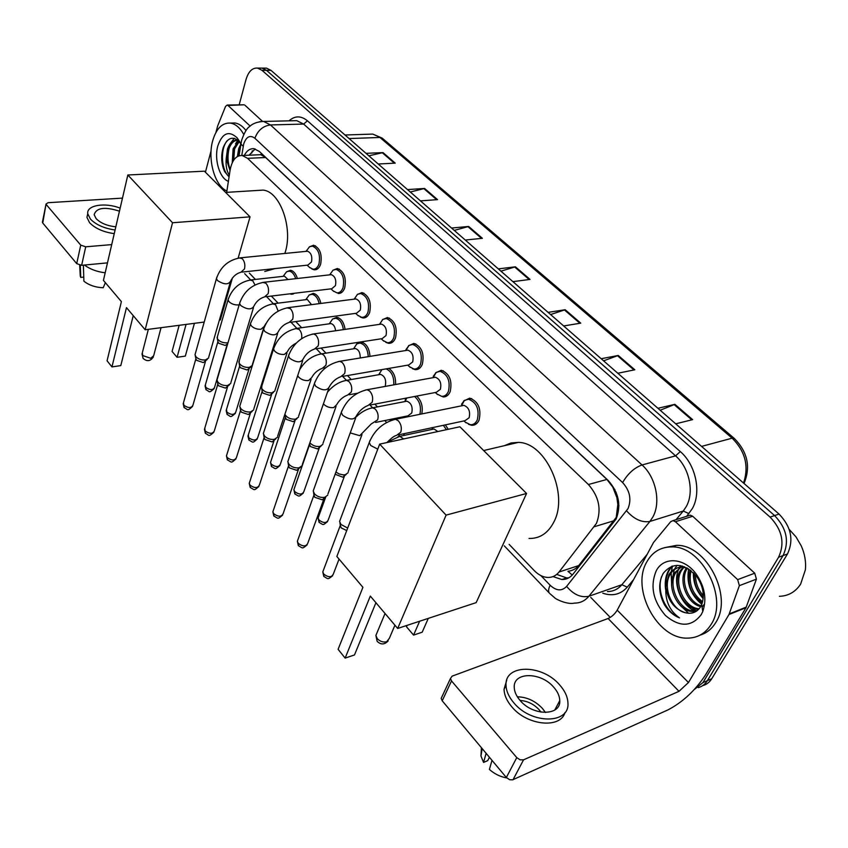 <?xml version="1.0" encoding="UTF-8"?>
<svg xmlns="http://www.w3.org/2000/svg" width="848" height="848" viewBox="0 0 848 848"><rect width="100%" height="100%" fill="white"/><g stroke="black" fill="none" stroke-linecap="round" stroke-linejoin="round"><path stroke-width="1.27" d="M294.616 293.26L291.362 294.245L289.878 293.832M309.393 246.842L313.58 245.22C319.993 248.019 322.346 254.358 320.629 264.226C319.23 268.127 317.088 269.993 314.195 269.834L311.735 268.89M332.904 270.258L337.356 268.487C344.076 271.36 346.535 277.837 344.712 287.917C343.27 291.776 341.076 293.631 338.119 293.472L340.334 293.196M408.513 345.783L413.877 343.408C421.668 346.556 424.498 353.51 422.346 364.248C420.767 367.99 418.414 369.781 415.287 369.643L412.351 368.647M463.633 401.062L469.718 398.136C478.378 401.496 481.505 408.8 479.088 420.057C477.435 423.682 474.975 425.431 471.732 425.304L468.531 424.307M435.565 372.887L441.278 370.258C449.493 373.512 452.461 380.635 450.182 391.628C448.56 395.306 446.165 397.087 442.963 396.949L446.228 396.313M382.416 319.675L387.451 317.523C394.871 320.586 397.553 327.37 395.528 337.875C393.991 341.659 391.691 343.482 388.617 343.323L385.819 342.348M357.231 294.521L361.958 292.571C369.018 295.539 371.583 302.164 369.664 312.446C368.18 316.272 365.933 318.106 362.912 317.958L360.23 316.982M572.262 575.029L567.948 571.298C572.4 570.768 575.993 568.86 578.728 565.574L616.231 517.407L617.842 504.549L616.125 492.296M509.15 544.395L534.187 570.534C538.427 574.88 542.953 577.191 547.766 577.456C552.26 577.562 556.012 575.75 559.012 572.018L596.451 523.375C601.688 509.553 599.006 496.599 588.406 484.515L247.574 158.322L242.221 155.491C236.062 155.322 232.034 160.177 230.126 170.035L226.681 192.358M614.917 489.656L612.797 487.112L616.666 497.076M257.591 154.834L256.562 154.877M612.797 487.112L606.903 479.449L265.636 157.527L261.089 154.898M249.376 273.13L255.407 279.427M271.349 296.079L278.123 303.149M295.772 321.583L301.644 327.71M321.127 348.062L326.003 353.15M347.457 375.558L351.263 379.522M374.837 404.136L377.466 406.881M389.614 419.569L390.621 420.619M403.298 433.858L404.666 435.278M445.348 424.89L448.232 429.289M416.707 396.08C421.477 400.775 423.163 406.722 421.763 413.93M388.787 368.424C393.631 371.657 395.899 377.021 395.581 384.515M356.52 344.087L361.174 342.062C366.389 343.451 369.325 348.221 369.993 356.372M332.384 319.155L336.783 317.3C341.193 318.339 343.959 322.367 345.072 329.374M309.064 295.072L313.209 293.387C316.94 294.171 319.495 297.521 320.873 303.436M286.507 271.826L290.419 270.268C293.556 270.872 295.867 273.607 297.372 278.483M552.981 576.598L561.842 579.513C566.305 579.597 570.026 577.806 573.015 574.149L616.125 519.04C621.446 505.26 618.764 492.37 608.09 480.371L259.414 151.506L254.103 148.729C250.128 148.336 246.863 150.562 244.309 155.396M688.555 613.252L682.746 607.666L688.555 613.252M671.605 583.965L671.16 572.919L671.605 583.965M671.309 571.563L672.496 566.019L671.309 571.563M239.157 104.876L246.047 79.447C248.453 71.539 252.28 67.745 257.527 68.084L261.99 70.31L770.079 517.1C782.195 529.788 785.025 543.165 778.581 557.253L702.918 682.619L694.427 689.403M610.263 617.408L590.738 597.395M264.491 68.126L266.516 68.137L270.989 70.352L779.047 514.068C791.142 526.65 793.951 539.943 787.495 553.945L711.769 678.707L707.359 680.658C705.123 684.272 702.08 686.594 698.243 687.601C702.08 686.594 705.123 684.272 707.359 680.658L783.054 555.599L707.359 680.658L702.918 682.619M779.047 514.068L774.584 515.573C786.679 528.209 789.509 541.554 783.054 555.599C789.509 541.554 786.679 528.209 774.584 515.573L266.495 70.331L774.584 515.573L770.079 517.1M260.007 68.094L262.032 68.105L266.495 70.331L262.032 68.105L260.007 68.094M249.058 155.195L255.195 148.962M568.796 577.817L566.655 577.923L556.924 574.456M368.848 155.809L383.01 152.598L366.018 153.34M378.219 164.003L395.232 163.134L383.01 152.598M410.294 192.019L424.594 188.457L407.528 189.592M420.46 200.891L437.536 199.619L424.594 188.457M454.252 230.402L468.658 226.458L451.549 228.048M465.276 240.037L482.395 238.309L468.658 226.458M660.189 410.252L674.881 404.326L657.931 408.291M675.718 423.82L692.636 419.633L674.881 404.326M603.585 360.824L618.234 355.471L601.19 358.725M617.81 373.247L634.834 369.792L618.234 355.471M550.606 314.555L565.203 309.732L548.094 312.361M563.655 325.961L580.753 323.141L565.203 309.732M500.935 271.169L515.436 266.813L498.317 268.89M512.923 281.642L530.042 279.405L515.436 266.813M711.769 678.707C709.532 682.311 706.501 684.622 702.663 685.64M688.47 515.722L690.251 515.16L692.689 516.252L675.432 521.732L737.665 579.629L754.731 573.206L756.427 579.142L745.996 607.719L705.388 675.135C695.084 690.664 682.619 702.239 667.991 709.882L512.627 779.831L509.616 779.704L506.341 777.499L516.771 757.614L520.089 759.829L523.555 759.829L679.004 691.321L688.459 682.534L728.973 614.524L739.371 585.65L737.665 579.629M692.689 516.252L754.731 573.206M675.432 521.732L672.994 520.63L670.747 521.637L653.511 542.497L617.206 610.147C614.832 614.058 611.79 616.846 608.09 618.51L452.132 676.142L450.458 678.495L451.518 680.923L442.211 700.798L506.341 777.499M442.211 700.798L441.183 698.37L442.094 696.42M451.518 680.923L516.771 757.614M520.131 700.49C532.989 716.178 560.984 716.041 559.775 700.607C559.638 696.06 557.581 691.544 553.596 687.06C540.674 671.775 513.146 671.796 514.248 687.41C514.397 691.756 516.358 696.113 520.131 700.49M545.455 712.5L542.402 708.398C535.194 700.872 526.852 697.014 517.375 696.823M540.992 712.129L539.137 709.744C533.731 704.031 527.392 700.946 520.1 700.459M506.744 680.107L504.051 689.276C504.242 695.127 506.871 701.031 511.927 706.956C527.191 725.634 560.549 728.909 564.98 712.532M559.468 684.707C541.883 664.016 504.56 664.016 506.023 685.301C506.235 691.152 508.874 697.045 513.952 702.971C531.41 724.404 569.623 724.181 567.948 703.246C567.768 697.003 564.938 690.823 559.468 684.707M481.42 747.692L480.954 756.003L483.561 762.426L487.695 760.645L489.423 757.264M486.116 753.31L483.561 762.426M554.751 710.052L559.775 700.607M506.733 777.934C500.331 776.81 494.554 773.991 489.391 769.443L491.999 760.349M789.181 529.375L795.986 536.869L801.222 545.815C804.784 553.808 806.172 561.821 805.367 569.845L800.639 584.102C795.53 591.904 788.439 595.974 779.386 596.314M646.823 561.864C652.441 551.889 660.783 546.907 671.86 546.918C701.582 545.783 728.718 597.935 711.207 624.298C705.557 633.371 697.703 637.982 687.611 638.131C657.126 639.35 630.668 588.607 646.823 561.864M664.758 547.607L676.513 545.359C706.246 544.193 733.34 596.144 715.818 622.443C711.917 628.887 706.67 633.127 700.077 635.141M664.44 604.741C668.489 611.154 673.513 615.531 679.524 617.895C669.538 610.899 664.98 600.543 665.86 586.816C667.694 600.522 674.277 609.171 685.597 612.775C691.968 614.228 696.939 612.267 700.512 606.871L701.667 604.592C704.858 595.603 703.246 586.307 696.844 576.714C684.177 562.945 672.973 561.8 663.253 573.312C658.175 582.767 658.567 593.25 664.44 604.741M701.232 614.63C691.565 627.107 679.651 627.393 665.457 615.5C653.034 600.999 649.939 586.148 656.172 570.937C663.518 556.235 684.527 557.528 696.378 574.297C704.794 586.784 706.935 599.165 702.791 611.44L701.232 614.63M680.637 567.248L676.004 572.252C666.952 585.745 679.778 611.387 694.046 610.91L697.257 610.581M682.47 566.061L674.573 572.76C665.521 586.265 678.358 611.938 692.615 611.461L696.971 610.804M702.102 607.253L703.84 604.709M683.891 567.323L681.686 570.227C672.793 583.488 685.067 608.62 699.208 608.684M683.053 567.238L680.276 570.736C671.224 584.208 684.039 609.754 698.307 609.256L698.911 609.023M687.399 568.128L687.336 568.234C679.566 580.053 688.099 602.112 701.116 605.779M686.498 567.842L685.926 568.732C677.859 580.901 687.336 603.797 700.66 606.606M691.014 570.577C688.375 583.519 692.244 593.907 702.621 601.73M690.049 569.835C686.636 583.795 690.728 594.808 702.303 602.886M695.519 575.018C695.508 582.905 698.116 589.763 703.321 595.593M694.268 573.587C693.685 582.958 696.685 590.918 703.278 597.448M684.431 566.729L683.393 566.687C677.616 566.877 673.238 569.411 670.259 574.287C662.023 586.763 672.093 610.412 685.597 612.775M687.315 568.086L681.951 567.195C676.174 567.376 671.796 569.909 668.818 574.796L665.86 586.816M693.367 572.665C693.198 582.608 696.473 591.247 703.183 598.55M688.661 568.891C686.233 583.223 690.622 595.02 701.805 604.274M680.52 565.616L679.354 567.641M678.877 568.648C672.093 583 681.071 605.408 695.275 611.26M671.849 566.231C666.507 571.732 664.408 579.407 665.553 589.265M694.024 573.333L694.13 576.598M702.07 596.261L703.268 597.639M696.812 598.667L702.027 603.67M686.138 603.511L696.441 611.175M677.043 565.319L674.542 569.082M674.202 569.761L671.637 583.106M672.538 566.008C668.086 570.492 665.871 576.757 665.913 584.791M661.652 576.46C656.214 591.427 665.828 612.574 679.524 617.895M504.337 445.698L511.047 442.963L518.361 442.402C545.582 442.412 569.082 493.865 553.892 521.944C548.094 533.169 539.816 538.681 529.035 538.448M362.923 587.325L338.098 649.303L345.136 658.101L370.322 596.08L397.68 628.453L446.101 515.118L379.671 444.129L336.847 556.489L362.923 587.325M379.671 444.129L459.892 426.767L526.576 493.472L476.152 602.631L397.68 628.453M526.576 493.472L446.101 515.118M345.136 658.101L354.485 654.953L375.929 602.716M428.282 618.383L422.198 632.195L413.57 635.099L419.633 621.234M413.57 635.099L406.478 626.757L407.082 625.358M257.591 190.45L262.922 190.111C280.01 191.097 293.387 228.441 285.045 252.81L284.854 253.446M275.017 268.593L264.788 271.477M121.391 301.623L107.071 360.803L111.957 366.908L126.469 307.633L145.167 329.755L172.526 222.748L127.836 174.995L103.424 280.37L121.391 301.623M120.798 365.605L111.957 366.908L120.798 365.605L133.231 315.636M232.416 277.974L220.321 319.929L219.399 320.056M204.22 322.039L145.167 329.755M127.836 174.995L204.379 171.179L250.043 216.844L172.526 222.748M238.14 258.121L250.043 216.844M194.415 323.321L185.33 356.086L177.073 357.305L185.33 356.086M186.062 324.413L177.073 357.305L172.08 351.443L179.151 325.314M461.874 405.757L463.856 405.355C468.721 407.252 470.481 411.375 469.145 417.725L465.001 420.693L398.687 434.844M461.535 404.263L464.365 400.436L468.52 399.238C476.64 402.387 479.576 409.234 477.318 419.792C475.76 423.205 473.46 424.848 470.417 424.731L465.192 422.092M347.68 528.05L340.991 524.477L339.582 521.403L340.461 519.082M346.726 530.572L341.225 527.912L340.249 525.145M433.561 377.572L435.353 377.243C439.974 379.077 441.649 383.095 440.377 389.296L436.317 392.317L369.972 405.068L372.622 407.803M433.233 376.406L436.179 372.399L440.07 371.318C447.776 374.371 450.553 381.049 448.422 391.363C446.917 394.818 444.659 396.482 441.66 396.355L436.794 393.864M327.752 495.115L324.816 497.299C320.883 497.882 317.449 496.737 314.513 493.865L313.198 491.013L313.972 488.872M325.653 497.034L322.24 499.79L314.82 497.32L313.898 494.787M406.287 350.436L407.909 350.171C412.287 351.941 413.888 355.863 412.69 361.926L408.715 364.979L342.38 376.427M405.98 349.577L409.012 345.401L412.669 344.426C419.972 347.383 422.622 353.902 420.608 363.983C419.135 367.491 416.93 369.177 413.994 369.039L409.436 366.686M302.153 465.626L299.153 467.778C295.242 468.297 291.871 467.174 289.03 464.397L287.801 461.747L288.479 459.775M300.245 467.428L296.694 470.311L289.401 467.873L288.532 465.541M379.978 324.296L381.452 324.084C385.617 325.802 387.133 329.628 386.01 335.564L382.119 338.649L315.859 348.867M379.491 324.371L382.808 319.389L386.243 318.509C393.186 321.381 395.709 327.741 393.811 337.599C392.38 341.15 390.218 342.857 387.335 342.719L383.084 340.493M277.487 437.218L274.423 439.338C270.544 439.794 267.226 438.692 264.481 436.01L263.336 433.54L263.919 431.717M275.759 438.925L272.081 441.903L264.915 439.497L264.088 437.367M354.602 299.1L355.937 298.92C359.902 300.595 361.343 304.337 360.283 310.135L356.489 313.251L290.345 322.325M354.284 299.015L357.517 294.32L360.75 293.514C367.364 296.302 369.77 302.513 367.968 312.17C366.58 315.763 364.47 317.481 361.651 317.332L357.665 315.233M253.711 409.838L250.595 411.927C246.736 412.329 243.482 411.238 240.821 408.651L239.74 406.351L240.26 404.666M252.132 411.439L248.347 414.513L241.309 412.149L240.535 410.178M330.105 274.794L331.314 274.657C335.087 276.278 336.476 279.925 335.458 285.606L331.759 288.755L265.763 296.747M330.01 274.381L333.105 270.12L336.137 269.399C342.444 272.102 344.744 278.176 343.048 287.631C341.691 291.256 339.635 292.995 336.868 292.846L333.126 290.853M230.773 383.444L227.603 385.49C223.777 385.84 220.575 384.759 218 382.257L216.982 380.105L217.438 378.558M229.331 384.939L225.451 388.098L218.53 385.766L217.798 383.953M306.435 251.326L307.538 251.22C311.131 252.789 312.456 256.361 311.502 261.937L307.888 265.106L242.083 272.081M306.584 250.626L309.509 246.768L312.371 246.111C318.382 248.74 320.586 254.676 318.975 263.94C317.671 267.597 315.657 269.346 312.944 269.198L309.446 267.311M208.619 357.962L205.417 359.965C201.612 360.262 198.464 359.202 195.962 356.785L195.008 354.771L195.411 353.34M207.315 359.372L203.361 362.594L196.556 360.305L195.856 358.619M432.183 429.385L434.028 428.982L437.865 431.537M443.356 425.314L446.43 429.682M405.164 401.507L406.839 401.178C411.291 402.97 412.934 406.902 411.757 412.976L407.994 415.838L375.611 422.421M348.093 472.696L345.306 474.71L343.355 474.901L339.03 473.926L335.946 472.007M405.111 400.171L406.181 398.104M414.566 396.493C419.707 400.945 421.467 406.881 419.855 414.322M346.175 474.445L342.751 477.191L335.119 474.244M379.088 374.646L380.614 374.381C384.854 376.12 386.412 379.957 385.299 385.893L385.066 386.444M322.823 444.426L319.982 446.419C315.975 446.875 312.605 445.666 309.87 442.794M378.706 374.71L381.939 369.601L378.749 374.71M386.137 368.88C391.564 371.35 394.119 376.671 393.79 384.844M321.074 446.08L317.534 448.931L310.453 446.567L309.573 444.267M353.934 348.751L355.323 348.528C358.693 349.62 360.326 352.768 360.209 357.973M298.464 417.174L295.56 419.145C290.758 419.463 287.239 417.926 285.002 414.534L284.896 414.269M353.722 348.592L356.828 343.864L359.987 343.037C364.937 344.383 367.693 348.92 368.255 356.658M296.864 418.732L293.217 421.679L286.253 419.347L285.426 417.227M329.639 323.756L330.9 323.576C333.487 324.222 335.055 326.618 335.607 330.762M274.943 390.875L271.996 392.815C267.268 393.09 263.813 391.596 261.65 388.352L261.894 385.787M329.639 323.289L332.617 318.996L335.596 318.244C339.741 319.23 342.338 323.024 343.376 329.628M273.491 392.348L269.759 395.38L262.912 393.08L262.127 391.119M306.16 299.63L307.315 299.482L311.513 304.644M252.238 365.499L249.248 367.407C244.584 367.619 241.203 366.177 239.104 363.061L239.295 360.676M306.372 298.888L309.213 294.977L312.022 294.298C315.498 295.03 317.883 298.146 319.187 303.658M250.913 366.887L247.097 369.982L240.366 367.714L239.624 365.901M283.465 276.31L284.515 276.194L287.981 279.554M228.006 342.698L227.264 342.846C222.664 343.016 219.346 341.606 217.321 338.628L217.48 336.412M283.879 275.335L286.592 271.773L289.232 271.159C292.115 271.699 294.277 274.201 295.698 278.674M227.688 343.79L225.208 345.443L218.583 343.207L217.872 341.532M243.779 104.813L227.974 105.449L250.149 126.087M244.902 105.194L262.488 121.349M107.473 262.869L81.641 265.307L76.712 263.633L80.751 245.125L85.722 246.81L111.703 244.606M122.472 198.114L48.082 202.704L46.046 204.018L42.75 223.013L76.712 263.633M42.75 223.013L42.506 221.784M46.407 204.75L80.751 245.125M227.974 105.449L227.2 105.057L225.568 106.371L217.703 125.854L215.922 132.458M205.417 172.218L211.078 150.796M119.451 211.173C104.823 206.509 96.396 207.675 94.149 214.682L96.121 218.625C100.636 223.162 107.198 225.897 115.826 226.819M87.694 213.897L86.941 217.364L89.581 222.706C95.103 228.409 103.318 232.066 114.236 233.656M120.151 208.131C104.972 202.163 86.379 205.163 87.736 213.707L90.386 219.038C95.919 224.741 104.156 228.388 115.084 229.999M80.157 273.734L80.73 277.413L83.761 277.105M80.316 265.276L80.73 277.413M84.44 265.042C90.005 269.208 96.916 271.784 105.173 272.78M105.385 282.691L103.191 287.748C95.517 287.43 89.093 285.257 83.899 281.218L83.369 265.138M226.882 191.012C214.788 185.892 207.368 159.519 212.657 140.863C216.272 128.557 222.176 122.631 230.37 123.077C235.479 123.914 239.942 127.688 243.747 134.397M231.334 123.055L234.938 122.971C238.956 123.585 242.634 126.119 245.994 130.592M239.846 141.945C232.946 135.585 227.391 137.482 223.194 147.647L223.172 147.711C221.158 154.537 221.211 161.396 223.321 168.307L224.678 171.678L229.066 176.925M229.32 175.25C226.692 171.137 225.653 165.657 226.193 158.799L230.052 170.512M228.388 181.324C219.611 178.377 213.961 159.286 217.83 145.877C222.409 132.945 228.843 130.263 237.133 137.842L240.853 144.086L238.712 148.57L237.387 156.498M239.348 141.383L234.324 149.354L233.359 160.654M238.839 140.863L233.115 148.782L232.246 162.731M239.825 149.407L238.797 155.841M237.97 140.1C233.931 140.365 230.91 143.312 228.907 148.951L228.79 149.322C227.169 155.12 227.2 160.802 228.896 166.356L230.221 169.505M238.309 140.386L237.355 140.196C232.999 139.984 229.713 142.909 227.497 149.004L226.193 158.799M237.747 140.259L235.511 143.937M234.302 138.266L229.946 144.043M240.122 148.464L239.178 154.781M234.62 148.442L233.688 160.145M229.077 148.442C227.37 155.799 227.699 162.721 230.062 169.208M226.988 140.895C219.897 149.725 221.487 170.808 229.098 176.691M614.238 520.672L594.363 526.714M251.729 153.128L252.291 150.796M617.842 504.549L618.945 505.662M260.877 154.707L261.332 153.308M606.903 479.449L588.406 484.515M578.728 565.574L559.012 572.018M265.636 157.527L247.574 158.322M540.897 575.601L550.129 585.237C556.32 590.971 561.821 591.363 566.623 586.392L628.039 508.599C631.665 499.302 629.852 490.632 622.623 482.565L254.888 138.256C250.022 134.715 246.302 136.613 243.705 143.948L241.765 155.438M259.764 121.656L263.654 121.444L270.47 124.942L642.031 464.958C655.854 477.074 661.133 502.292 652.875 516.962L649.928 521.435L683.255 511.037L686.223 506.638C694.533 492.232 689.36 467.63 675.58 455.864L303.637 124.073L296.758 120.649L293.419 120.734M289.02 120.84C294.924 115.604 301.072 115.593 307.442 120.808L680.297 451.581L675.58 455.864L642.031 464.958C634.23 467.82 627.764 473.693 622.623 482.565M241.076 142.729L240.864 144.001L243.206 146.269M680.297 451.581C695.837 464.757 701.678 492.497 692.275 508.673L686.668 516.294M633.636 579.544L627.266 587.145C620.63 594.48 612.468 596.494 602.769 593.176M778.581 557.253L787.495 553.945M261.99 70.31L270.989 70.352M626.598 510.856C634.156 519.305 641.936 522.834 649.928 521.435L588.862 596.261L621.86 584.728L647.119 554.401M566.623 586.392C573.598 594.639 581.018 597.925 588.862 596.261C584.993 600.861 580.202 603.14 574.488 603.098C566.973 604.931 555.037 598.699 554.772 597.861L549.801 593.568M607.433 591.544C613.157 591.533 617.959 589.265 621.86 584.728L627.266 587.145M676.079 519.644L683.255 511.037L688.915 513.612M254.888 138.256C257.834 130.359 263.028 125.928 270.47 124.942L303.637 124.073L307.442 120.808M550.129 585.237C548.444 588.735 548.158 591.332 549.281 593.017L504.284 545.847M734.156 438.299L382.49 138.383L372.749 134.09L369.23 134.207M743.537 483.053C749.113 466.283 745.318 451.316 732.153 438.172L734.4 438.511C747.629 452.037 750.84 467.015 744.046 483.424M701.572 446.398L732.153 438.172L379.936 137.471L349.09 138.553M514.662 266.982L529.194 279.522M564.418 309.923L579.905 323.279M617.461 355.694L633.986 369.961M674.096 404.581L691.788 419.845M467.884 226.607L481.537 238.394M423.82 188.574L436.688 199.683M382.247 152.704L394.384 163.176M608.09 618.51L679.004 691.321M617.206 610.147L688.459 682.534M745.996 607.719L728.973 614.524M523.555 759.829L513.051 779.683M729.269 613.888L746.293 607.094M756.427 579.142L739.371 585.65M376.925 632.947L375.897 635.417L377.243 638.639C380.042 641.501 383.19 642.53 386.688 641.745L389.338 638.343L394.935 625.188M142.305 352.853L142.74 355.588L150.69 358.259L153.679 355.736L161.046 327.678M339.052 559.097L333.381 573.937C331.685 577.552 328.483 577.615 323.756 574.117L322.802 571.87L323.448 570.153M323.947 576.566L323.756 574.117M393.419 419.718L395.422 419.294L398.178 420.661C401.125 424 401.994 427.848 400.765 432.226L396.705 435.268C396.037 435.755 394.066 435.141 386.974 442.55M377.763 449.154L370.767 445.518L369.24 442.518L370.067 440.313M323.936 498.878L307.792 543.208C306.107 546.716 302.937 546.759 298.273 543.356L297.372 541.268L297.945 539.678M298.507 545.826L298.273 543.356M365.265 390.08L367.078 389.73L369.622 391.002C372.463 394.214 373.3 397.988 372.145 402.323L368.18 405.408C363.294 407.337 359.404 410.761 356.499 415.7C354.273 420.173 349.662 420.036 342.698 415.297L341.267 412.51L341.998 410.474M298.485 469.347L283.147 513.612C281.462 517.004 278.314 517.036 273.713 513.718L272.876 511.779L273.374 510.305M273.999 516.199L273.713 513.718M338.182 361.598L339.825 361.312L342.179 362.488C344.913 365.583 345.73 369.283 344.638 373.576L340.758 376.713C335.925 378.494 332.13 381.823 329.374 386.699C327.127 391.013 322.569 390.854 315.71 386.243L314.375 383.667L315.021 381.78M273.968 440.907L259.371 485.067C257.686 488.353 254.58 488.374 250.043 485.141L249.248 483.328L249.694 481.971M250.361 487.632L250.043 485.141M312.106 334.186L313.59 333.964L315.774 335.055C318.403 338.045 319.198 341.67 318.17 345.931L314.396 349.1C309.594 350.743 305.884 353.987 303.266 358.81C301.008 362.965 296.503 362.796 289.751 358.301L288.5 355.906L289.062 354.167M250.319 413.495L236.444 457.538C234.748 460.718 231.674 460.729 227.2 457.57L226.458 455.874L226.84 454.623M227.561 460.072L227.2 457.57M286.984 307.813L290.355 308.651C292.889 311.534 293.673 315.085 292.698 319.304L289.009 322.505C284.26 324.042 280.635 327.19 278.144 331.96C275.876 335.967 271.413 335.776 264.756 331.409L263.59 329.172L264.088 327.572M227.497 387.048L214.3 430.964C212.615 434.028 209.562 434.028 205.142 430.954L204.792 428.219M205.545 433.466L205.142 430.954M262.763 282.405L265.869 283.211C268.307 285.999 269.07 289.475 268.159 293.662L264.565 296.895C259.848 298.316 256.308 301.39 253.934 306.107C251.655 309.955 247.234 309.753 240.684 305.492L239.592 303.404L240.026 301.93M205.46 361.534L192.909 405.291C191.213 408.259 188.192 408.248 183.846 405.238L183.486 402.694M184.281 407.761L183.846 405.238M239.401 257.919L242.252 258.693C244.616 261.375 245.358 264.799 244.489 268.933L241.002 272.197C236.327 273.522 232.85 276.512 230.592 281.176C228.303 284.896 223.925 284.674 217.48 280.518L216.452 278.568L216.834 277.201M397.945 436.741L399.811 436.328L403.637 438.946M344.362 476.353L328.197 520.036C326.575 523.301 323.512 523.311 318.996 520.047L318.095 517.99L318.625 516.527M319.23 522.538L318.996 520.047M371 408.153L372.707 407.814L375.229 409.065C377.954 412.16 378.749 415.764 377.636 419.866L371.201 423.979L359.753 435.692L350.224 432.904M319.24 448.051L303.849 491.639C302.227 494.808 299.196 494.808 294.744 491.628L293.885 489.709L294.362 488.353M295.019 494.13L294.744 491.628M345.03 380.635L346.578 380.349L348.931 381.515C351.549 384.504 352.333 388.034 351.284 392.105L347.648 395.041C342.995 396.8 339.348 400.002 336.698 404.655L333.688 407.602C329.671 407.994 326.257 406.775 323.438 403.955L323.395 403.902M295.009 420.756L280.349 464.238C278.727 467.312 275.727 467.301 271.328 464.195L270.523 462.404L270.947 461.153M271.657 466.707L271.328 464.195M319.993 354.114L321.403 353.881L323.586 354.973C326.109 357.856 326.872 361.322 325.876 365.361L322.325 368.329C317.714 369.961 314.152 373.078 311.629 377.678L308.577 380.529C304.58 380.869 301.231 379.671 298.507 376.947L297.701 375.611M271.625 394.437L257.654 437.78C256.032 440.759 253.054 440.737 248.718 437.706L248.337 434.865M249.089 440.229L248.718 437.706M296.259 343.111C292.019 345.274 289.083 348.125 287.451 351.676L284.356 354.432C280.391 354.708 277.095 353.531 274.455 350.902L273.554 348.92L274.031 347.394M295.825 328.536L299.143 329.363C301.337 331.769 302.164 334.865 301.623 338.649M249.026 369.018L235.723 412.223C234.101 415.096 231.154 415.064 226.872 412.107L226.49 409.457M227.275 414.64L226.872 412.107M265.848 323.618L264.12 326.575L260.993 329.247C257.05 329.469 253.806 328.314 251.262 325.77L250.414 323.925L250.838 322.516M272.494 303.86L275.558 304.665L278.144 311.089M227.2 344.468L214.523 387.504C212.89 390.292 209.975 390.25 205.746 387.356L205.364 384.886M206.181 389.9L205.746 387.356M239.178 304.792L238.426 304.93C234.514 305.1 231.324 303.966 228.865 301.506L228.07 299.789L228.451 298.485M249.948 280.041L252.778 280.805L254.983 284.97M85.722 246.81L81.641 265.307M291.362 294.245L293.27 294.012M314.195 269.834L316.198 269.611M415.287 369.643L418.244 369.124M471.732 425.304L475.325 424.53M388.617 343.323L391.299 342.91M362.912 317.958L365.35 317.608M260.219 154.728L242.221 155.491M293.058 120.745L263.654 121.444C257.326 121.762 252.598 123.501 249.482 126.659C246.895 128.175 244.256 132.765 241.563 140.439L239.019 155.756M257.527 68.084L266.516 68.137M244.648 273.628L250.626 279.904M266.601 296.652L273.321 303.69M291.012 322.24L296.821 328.335M316.346 348.793L321.18 353.86M342.656 376.385L346.429 380.339M384.791 420.555L386.614 422.463M398.507 434.939L399.821 436.317M566.655 577.923L561.842 579.513M345.019 135.002L372.749 134.09L382.172 138.107M450.458 678.495L441.183 698.37M672.994 520.63L690.251 515.16M504.051 689.276L506.023 685.301M480.954 756.003L482.194 748.625M671.86 546.918L676.513 545.359M692.615 611.461L694.046 610.91M681.951 567.195L683.393 566.687M696.844 576.714L696.378 574.297M701.667 604.592L702.791 611.44M483.657 450.542L518.361 442.402M385.045 613.496L375.897 635.417L377.127 641.311C380.826 644.893 384.504 644.766 388.161 640.929M225.621 192.422L262.922 190.111M148.347 329.342L142.019 353.976L143.079 358.365C147.022 361.81 150.446 361.322 153.35 356.923M332.639 575.739C327.413 579.831 328.547 579.195 323.756 576.333L322.802 571.87L340.207 525.686M463.856 405.355L395.422 419.294C383.095 422.442 374.371 430.18 369.24 442.518L339.582 521.403M461.503 405.832L464.365 400.436M468.52 399.238L471.711 398.602M463.898 420.926L466.04 422.845M473.788 424L476.936 423.311M340.461 526.725L339.931 522.834M307.146 544.882C301.909 549.112 303.107 548.402 298.316 545.582L297.372 541.268L313.877 495.253M435.353 377.243L367.078 389.73C354.793 392.656 346.196 400.256 341.267 412.51L313.198 491.013M433.169 377.646L436.179 372.399M440.07 371.318L443.25 370.746M435.289 392.507L437.589 394.585M444.723 395.762L447.861 395.147M355.757 417.746L327.953 493.896M314.11 496.228L313.537 492.349M282.575 515.149C277.466 519.474 278.579 518.732 273.798 515.955L272.876 511.779L288.511 465.955M407.909 350.171L339.825 361.312C327.593 364.036 319.113 371.488 314.375 383.667L287.801 461.747M405.885 350.5L409.012 345.401M412.669 344.426L415.827 343.917M407.74 365.149L410.199 367.375M416.76 368.551L419.898 368M328.717 388.585L302.333 464.471M288.744 466.856L288.119 462.987M258.873 486.498C253.658 490.939 255.047 490.144 250.171 487.388L249.248 483.328L264.078 437.716M381.452 324.084L313.59 333.964C301.422 336.497 293.058 343.811 288.5 355.906L263.336 433.54M379.565 324.36L382.808 319.389M386.243 318.509L389.391 318.064M381.197 338.787L383.794 341.14M389.847 342.327L392.963 341.829M302.694 360.548L277.646 436.148M264.3 438.554L263.633 434.706M235.998 458.853C230.868 463.39 232.214 462.531 227.359 459.817L226.458 455.874L240.525 410.485M355.937 298.92L288.331 307.633C276.225 309.986 267.979 317.163 263.59 329.172L239.74 406.351M354.188 299.153L357.517 294.32M360.75 293.514L363.866 293.122M355.619 313.368L358.344 315.848M363.919 317.014L367.014 316.58M277.635 333.571L253.849 408.831M240.737 411.269L240.026 407.432M213.908 432.173C208.29 437.218 209.498 435.48 205.343 433.211L204.442 429.374L217.798 384.208M331.314 274.657L263.982 282.257C251.941 284.44 243.811 291.489 239.592 303.404L216.982 380.105M329.681 274.837L333.105 270.12M336.137 269.399L339.232 269.06M330.943 288.85L333.773 291.436M338.935 292.581L341.998 292.21M253.488 307.58L230.9 382.501M218 384.95L217.247 381.123M192.56 406.404C187.164 411.471 188.161 409.764 184.069 407.496L183.189 403.765L195.867 358.842M307.538 251.22L240.503 257.803C228.536 259.817 220.522 266.738 216.452 278.568L195.008 354.771M306.022 251.368L309.509 246.768M312.371 246.111L315.435 245.814M307.114 265.191L310.05 267.873M314.82 268.986L317.862 268.657M230.2 282.543L208.735 357.072M196.047 359.531L195.263 355.725M434.028 428.982L399.811 436.328L387.398 442.041M431.886 429.448L432.915 427.54M327.593 521.562C322.378 525.771 323.703 524.912 319.049 522.315L318.095 517.99L325.749 496.992M406.839 401.178L372.707 407.814C366.887 408.874 361.46 411.831 356.404 416.697M361.99 434.579L348.274 471.573M404.835 401.57L406.934 397.956M407.104 416.018L407.952 416.739M303.319 493.059C298.284 497.341 299.397 496.462 294.828 493.907L293.885 489.709L309.562 444.67M380.614 374.381L346.578 380.349C339.285 381.664 332.904 385.639 327.423 392.295M336.062 406.446L322.993 443.366M357.432 393.239L349.175 394.755M309.764 445.507L309.509 443.822M279.882 465.552C274.657 469.972 276.194 469.008 271.455 466.485L270.523 462.404L285.416 417.576M355.323 348.528L321.403 353.881C312.244 355.588 304.994 360.866 299.651 369.739M311.068 379.332L298.613 416.177M353.584 348.804L356.828 343.864M359.987 343.037L363.029 342.571M325.611 367.778L323.724 368.096M285.606 418.361L285.002 414.534M257.241 438.999C252.227 443.462 253.531 442.508 248.888 439.995L247.966 436.031L262.117 391.426M330.9 323.576L297.107 328.346C285.628 330.699 277.773 337.557 273.554 348.92L261.396 387.345M286.953 353.203L275.081 389.953M329.278 323.809L332.617 318.996M335.596 318.244L338.606 317.83M262.297 392.158L261.65 388.352M235.352 413.347C229.829 418.308 231.038 416.463 227.073 414.407L226.162 410.538L239.613 366.166M307.315 299.482L273.66 303.711C262.233 305.895 254.485 312.636 250.414 323.925L238.86 362.128M263.686 327.996L252.365 364.629M305.799 299.673L309.213 294.977M312.022 294.298L315.011 293.927M239.793 366.855L239.104 363.061M214.194 388.543C208.725 393.546 209.997 391.712 205.979 389.656L205.078 385.882L217.872 341.765M284.515 276.194L251.008 279.914C239.645 281.949 232.002 288.585 228.07 299.789L217.088 337.748M283.105 276.353L286.592 271.773M289.232 271.159L292.189 270.83M218.042 342.401L217.321 338.628M46.046 204.018L42.4 222.282M227.2 105.057L244.129 104.802M86.941 217.364L87.736 213.707M80.295 276.3L79.68 265.17M230.37 123.077L234.938 122.971M237.355 140.196L238.065 140.174M239.804 141.86L237.133 137.842"/></g></svg>

